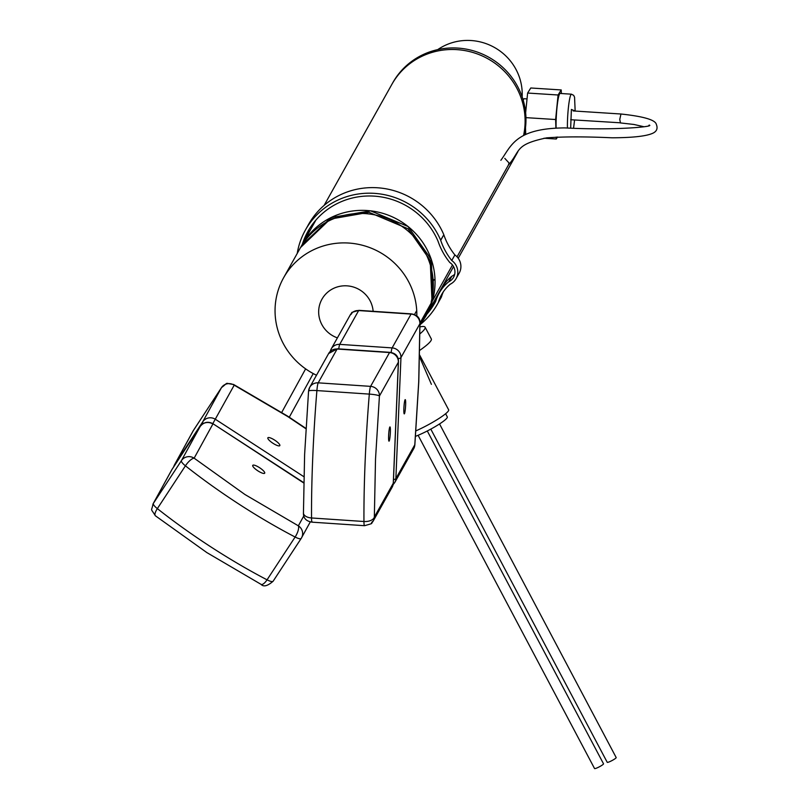 <?xml version="1.0" encoding="UTF-8"?>
<svg xmlns="http://www.w3.org/2000/svg" width="809" height="809" viewBox="0 0 809 809"><rect width="100%" height="100%" fill="white"/><g stroke="black" fill="none" stroke-linecap="round" stroke-linejoin="round"><path stroke-width="1.21" d="M458.218 258.263L516.536 154.084A71.414 69.18 -150.8 0 0 517.78 151.758A71.414 69.18 29.2 0 1 516.536 154.084A71.414 69.18 29.2 0 1 514.221 157.907M523.575 135.477A71.414 69.18 -150.8 0 0 495.664 63.769A71.414 69.18 -150.8 0 0 418.364 58.117A71.414 69.18 -150.8 0 0 391.89 84.318A71.414 69.18 29.2 0 1 394.205 80.495A71.414 69.18 29.2 0 1 480.829 55.325A71.414 69.18 29.2 0 1 523.575 135.477M328.312 218.986A71.414 69.18 29.2 0 1 406.775 225.519A71.414 69.18 29.2 0 1 432.866 299.087L431.288 259.456L408.019 226.49L370.573 210.846L331.063 217.56L301.848 245.188A71.414 69.18 29.2 0 1 328.312 218.986M432.35 300.948A71.414 69.18 29.2 0 1 426.485 314.954L432.35 300.948M522.149 96.858A53.566 51.877 -150.8 0 0 494.39 47.428A53.566 51.877 -150.8 0 0 437.75 49.612M324.116 205.405L392.759 82.761A71.414 69.18 29.2 0 1 395.075 78.938A71.414 69.18 29.2 0 1 482.295 54.031A71.414 69.18 29.2 0 1 524.161 135.154M517.912 151.596A71.414 69.18 29.2 0 1 517.406 152.537L516.536 154.084M527.043 98.91L524.09 98.718A13.52 1.487 93.7 0 0 523.797 98.951A13.52 1.487 93.7 0 0 523.261 100.387M556.117 128.146A21.064 2.326 -86.3 0 1 556.986 107.607A21.064 2.326 -86.3 0 1 560.091 93.45L571.427 94.178L573.672 95.351L574.562 97.201L575.159 111.066L571.397 109.448L570.669 127.893M525.941 117.639L555.621 119.53L558.089 94.997L561.224 89.941L530.765 87.989L527.63 93.045L525.638 112.795M525.496 127.589L525.729 134.355M558.089 94.997L527.63 93.045M561.224 89.941L561.345 93.531M557.522 137.004L556.279 139.017L544.002 138.228M556.279 139.017L556.218 137.065M555.914 128.156L555.621 119.53M316.491 375.224A71.414 69.18 29.2 0 1 283.625 277.73A71.414 69.18 29.2 0 1 312.84 250.102A71.414 69.18 29.2 0 1 416.817 316.157M431.126 302.182A71.414 69.18 -150.8 0 0 406.28 229.594A71.414 69.18 -150.8 0 0 329.324 220.655A71.414 69.18 -150.8 0 0 300.109 248.292L283.625 277.73M337.404 337.869A27.486 26.626 29.2 0 1 325.117 294.739A27.486 26.626 29.2 0 1 333.207 288.56A27.486 26.626 29.2 0 1 373.141 311.293M420.518 324.298L425.615 316.511L431.48 302.495M431.996 300.635L430.206 260.407L408.049 228.775L369.015 212.312L330.193 219.108L300.543 247.524M419.982 325.258L428.719 309.645A71.414 69.18 -150.8 0 0 430.621 304.053M419.659 355.08L448.641 409.799A26.778 3.691 152.1 0 1 421.57 428.224A26.778 3.691 152.1 0 1 415.947 430.853M419.982 326.876A44.637 6.159 152.1 0 1 425.099 327.18A44.637 6.159 152.1 0 1 419.972 333.793M425.099 327.18L431.318 338.931A44.637 6.159 152.1 0 1 419.76 350.337M415.533 436.324A22.278 3.074 -27.9 0 0 447.175 417.697A22.278 3.074 -27.9 0 0 447.306 416.908L445.617 413.723M607.266 762.118A5.066 0.698 -27.9 0 0 607.225 762.311A5.066 0.698 -27.9 0 0 607.407 762.391A5.066 0.698 -27.9 0 0 612.524 760.288A5.066 0.698 -27.9 0 0 616.185 757.568A5.066 0.698 -27.9 0 0 616.003 757.487M418.101 435.293L594.554 768.55A5.066 0.698 -27.9 0 0 598.417 767.276A5.066 0.698 -27.9 0 0 603.524 763.807L427.294 430.975M443.757 234.58A75.702 73.326 -150.8 0 0 378.177 187.819A75.702 73.326 -150.8 0 0 308.492 224.528L305.367 230.11A75.702 73.326 29.2 0 1 375.052 193.402A75.702 73.326 29.2 0 1 440.632 240.152L443.828 234.772A66.085 64.012 29.2 0 0 454.88 254.936L451.756 260.518A66.085 64.012 29.2 0 1 440.703 240.344L443.828 234.772M297.227 253.429A75.702 73.326 29.2 0 1 305.367 230.11M420.468 324.369A75.702 73.326 -150.8 0 0 437.487 304.063L440.612 298.491A75.702 73.326 -150.8 0 0 441.441 296.964L438.427 302.212A38.802 37.578 29.2 0 1 441.633 294.547A38.802 37.578 29.2 0 1 450.34 284.151A14.279 13.834 -150.8 0 0 456.074 278.68L459.199 273.098A14.279 13.834 -150.8 0 0 454.88 254.936M441.552 296.63A38.802 37.578 29.2 0 1 443.322 291.827M305.438 238.756A72.85 70.555 29.2 0 1 309.493 228.755M435.859 300.837A72.85 70.555 29.2 0 1 430.085 308.522M454.719 274.261A11.427 11.063 29.2 0 1 451.857 276.213A41.653 40.349 -150.8 0 0 442.26 287.569L439.145 293.151A41.653 40.349 -150.8 0 0 435.697 301.383A72.85 70.555 29.2 0 1 434.999 302.667A72.85 70.555 29.2 0 1 426.96 314.104M438.427 302.212L438.316 302.546A75.702 73.326 -150.8 0 1 437.487 304.063M456.074 278.68A14.279 13.834 -150.8 0 0 451.756 260.518M302.323 244.338A72.85 70.555 29.2 0 1 307.865 231.505A72.85 70.555 29.2 0 1 374.911 196.183A72.85 70.555 29.2 0 1 438.023 241.163A68.947 66.783 -150.8 0 0 449.814 262.541A11.427 11.063 29.2 0 1 448.732 281.785A41.653 40.349 -150.8 0 0 439.145 293.151M441.441 296.964L438.316 302.546M448.732 281.785L451.857 276.213M621.14 114.14L620.968 114.008C643.651 116.445 655.442 119.904 656.342 124.414C657.889 128.257 656.868 131.129 653.268 133.02C647.018 136.114 633.255 137.712 611.968 137.793C585.362 136.569 563.59 136.6 546.651 137.864C514.332 144.69 521.087 150.393 508.386 165.097L509.043 162.993L504.796 158.352M573.166 110.934L620.968 114.008L619.765 119.408L620.442 122.806L570.689 119.722M419.82 322.184A9.283 5.107 179.7 0 1 419.972 323.084A9.283 5.107 179.7 0 1 419.891 323.752L418.718 381.808L414.805 444.778A9.283 1.224 4.7 0 1 414.855 444.92A9.283 1.224 4.7 0 1 414.795 445.041M405.622 405.208A7.139 0.779 93.9 0 0 405.238 399.636A7.139 0.779 93.9 0 0 403.883 408.312A7.139 0.779 93.9 0 0 404.278 413.884A7.139 0.779 93.9 0 0 405.622 405.208M413.702 448.692L394.772 482.508A9.283 8.99 29.2 0 0 395.874 478.584L414.805 444.778A9.283 8.99 -150.8 0 1 413.702 448.692L414.855 444.92L418.789 381.575L419.972 323.084L452.474 264.998M419.972 323.084C420.114 317.886 417.222 314.822 411.306 313.872L358.893 310.343A9.283 1.011 93.9 0 0 358.65 310.565L339.719 344.371L392.132 347.9A9.283 8.99 29.2 0 1 400.961 357.568L419.891 323.752A9.283 8.99 -150.8 0 0 411.063 314.084L392.132 347.9A9.283 1.011 93.9 0 0 391.151 352.532M411.306 313.872A9.283 1.011 93.9 0 0 411.063 314.084L358.65 310.565A9.283 8.99 29.2 0 0 350.166 315.065L331.245 348.881A9.283 8.99 -150.8 0 0 330.315 351.369M330.284 351.399L331.245 348.881A9.283 8.99 -150.8 0 1 339.719 344.371A9.283 1.011 93.9 0 0 338.759 348.891M303.517 512.279A9.283 5.107 -0.3 0 0 303.446 512.946L303.446 512.946A9.283 5.107 -0.3 0 0 311.536 517.972A185.686 20.316 -86.1 0 1 312.77 456.863A185.686 20.316 -86.1 0 1 316.895 390.575A9.283 1.224 -175.3 0 0 308.563 391.121A9.283 1.224 -175.3 0 0 308.603 391.253M379.431 396.026A9.283 1.224 -175.3 0 0 369.308 394.104A9.283 1.011 -86.1 0 1 370.603 386.368L389.534 352.552A9.283 1.011 -86.1 0 1 389.776 352.33L337.363 348.8A9.283 1.011 -86.1 0 0 337.12 349.023A9.283 8.99 -150.8 0 0 328.636 353.533L309.716 387.339A9.283 8.99 29.2 0 1 318.19 382.839L337.12 349.023L389.534 352.552A9.283 8.99 29.2 0 1 398.362 362.21L379.431 396.026L375.518 458.996L374.345 517.052L393.275 483.236L398.362 362.21A9.283 2.073 -177.6 0 0 398.433 361.987L393.346 483.003A9.283 2.073 -177.6 0 1 393.275 483.236A9.283 8.99 -150.8 0 1 392.173 487.149L373.242 520.966A9.283 8.99 -150.8 0 0 374.345 517.052A9.283 5.107 -0.3 0 1 363.949 521.502A185.686 20.316 -86.1 0 1 365.183 460.382A185.686 20.316 -86.1 0 1 369.308 394.104L316.895 390.575A9.283 1.011 -86.1 0 1 318.19 382.839L370.603 386.368A9.283 8.99 -150.8 0 1 379.431 396.026M388.623 435.586A7.139 0.779 -86.1 0 1 389.968 426.909A7.139 0.779 -86.1 0 1 390.353 432.491A7.139 0.779 -86.1 0 1 389.008 441.168A7.139 0.779 -86.1 0 1 388.623 435.586M312.345 521.947A9.283 1.011 -86.1 0 1 312.102 522.169A9.283 1.011 -86.1 0 1 311.536 517.972L363.949 521.502A9.283 1.011 -86.1 0 0 364.515 525.698A9.283 1.011 -86.1 0 0 364.758 525.476M398.372 361.724A9.283 2.073 -177.6 0 1 398.433 361.987C398.655 356.354 395.763 353.139 389.776 352.33M274.706 440.147A7.139 1.78 -146.7 0 1 279.813 445.628A7.139 1.78 -146.7 0 1 272.987 443.281A7.139 1.78 -146.7 0 1 267.87 437.8A7.139 1.78 -146.7 0 1 274.706 440.147M203.261 423.532A9.283 2.316 -146.7 0 1 202.746 421.792L221.484 387.632L193.412 430.428A9.283 8.99 -151.2 0 0 193.058 431.015L174.319 465.175A9.283 8.99 28.8 0 1 174.673 464.588L193.412 430.428A9.283 2.316 -146.7 0 1 193.432 430.388L193.432 430.388A9.283 2.316 -146.7 0 1 193.462 430.348M174.663 465.357A9.283 2.316 -146.7 0 1 174.673 464.588L202.746 421.792A9.283 8.99 28.8 0 1 215.457 419.325L303.86 476.693M305.933 428.406L287.802 416.241L233.568 384.457A9.283 3.327 117.6 0 1 234.206 385.165L212.807 423.623M305.913 428.75L287.67 416.504L234.206 385.165A9.283 8.99 28.8 0 0 221.484 387.632A9.283 2.316 -146.7 0 1 221.504 387.592L193.058 431.015M172.145 469.21A9.283 2.316 33.3 0 0 172.115 469.24A9.283 2.316 33.3 0 0 172.095 469.281L153.346 503.441L181.418 460.645A9.283 8.99 28.8 0 1 194.14 458.177A9.283 3.003 128.3 0 0 185.423 465.822A185.686 46.295 33.3 0 0 238.837 504.037A185.686 46.295 33.3 0 0 295.123 537.024A9.283 3.327 -62.4 0 0 298.359 525.82L244.894 494.481L194.14 458.177L212.878 424.027A9.283 8.99 -151.2 0 0 200.167 426.485L181.418 460.645A9.283 2.316 33.3 0 0 185.423 465.822L157.35 508.618A9.283 3.003 128.3 0 0 155.379 515.778C149.898 507.021 151.607 512.158 152.992 504.027A9.283 8.99 -151.2 0 1 153.346 503.441A9.283 2.316 33.3 0 0 157.35 508.618A185.686 46.295 33.3 0 0 210.765 546.833A185.686 46.295 33.3 0 0 267.051 579.82A9.283 2.316 33.3 0 0 273.118 581.226L273.118 581.226A9.283 2.316 33.3 0 0 273.149 581.186L301.17 538.47M155.379 515.778L206.831 552.577L261.054 584.361A9.283 3.327 -62.4 0 0 267.051 579.82L295.123 537.024A9.283 2.316 33.3 0 0 301.191 538.43L301.191 538.43A9.283 2.316 33.3 0 0 301.221 538.389A9.283 8.99 28.8 0 0 298.359 525.82L303.891 515.748M257.859 470.838A7.139 1.78 33.3 0 0 264.695 473.184A7.139 1.78 33.3 0 0 259.578 467.703A7.139 1.78 33.3 0 0 252.752 465.357A7.139 1.78 33.3 0 0 257.859 470.838M303.709 482.963L213.01 423.754C208.075 421.155 203.807 422.055 200.187 426.444L200.187 426.444A9.283 2.316 33.3 0 0 200.167 426.485L172.095 469.281A9.283 8.99 -151.2 0 0 171.741 469.867L152.992 504.027M567.433 127.893A21.064 2.326 -86.3 0 1 568.322 108.335A21.064 2.326 -86.3 0 1 571.427 94.178M573.611 127.923L574.592 119.975L573.581 127.923M393.487 479.646A9.283 2.073 -177.6 0 0 395.874 478.584L400.961 357.568A9.283 2.073 -177.6 0 1 397.988 358.731M308.623 391A9.283 8.99 29.2 0 1 309.716 387.339L308.563 391.121L304.619 454.456L303.446 512.946C303.254 518.134 306.136 521.208 312.102 522.169L364.515 525.698C377.065 522.179 368.53 524.475 373.242 520.966A9.283 8.99 -150.8 0 1 371.382 523.261M393.295 482.771A9.283 2.073 -177.6 0 1 393.346 483.003L392.173 487.149M453.546 266.606L425.615 316.511M315.904 220.068L300.978 246.735M523.14 99.962L523.797 98.951M616.185 757.568L439.54 423.946M607.225 762.311L430.803 429.114M419.618 356.951L431.399 384.346M414.451 314.65L416.726 310.595M433.209 281.148L434.069 279.601M457.045 256.837L508.517 164.884M500.862 160.313C511.288 146.085 515.171 128.247 564.884 127.903C614.253 130.633 655.512 126.598 649.182 125.082L648.626 125.769M643.661 126.669L633.922 124.465L620.25 122.907M393.134 484.642L394.772 482.508M358.893 310.343C346.292 314.023 355.171 311.141 350.166 315.065M328.636 353.533L337.363 348.8M289.288 417.201L313.225 373.566M281.754 412.357L305.63 368.864M173.53 467.086L174.319 465.175M233.568 384.457C223.749 383.274 229.341 381.696 221.504 387.592M310.312 521.866L301.191 538.43L273.118 581.226C267.567 586.06 263.552 587.112 261.054 584.361M213.01 423.754L303.709 482.619M200.187 426.444L171.741 469.867"/></g></svg>
